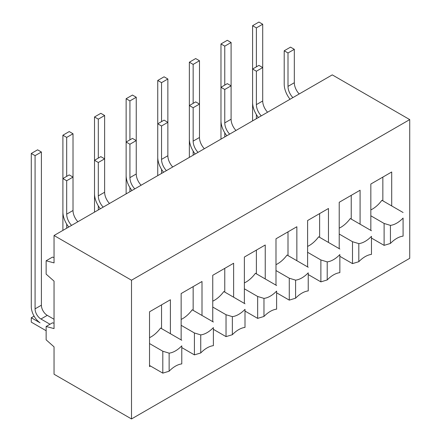 <?xml version="1.0" encoding="UTF-8"?>
<svg xmlns="http://www.w3.org/2000/svg" width="441" height="441" viewBox="0 0 441 441"><rect width="100%" height="100%" fill="white"/><g stroke="black" fill="none" stroke-linecap="round" stroke-linejoin="round"><path stroke-width="0.66" d="M332.266 74.876L54.045 235.505L54.045 262.886L46.14 260.769L46.14 274.131L54.045 281.137L54.045 328.595L46.14 326.478L46.14 339.84L54.045 346.852L54.045 374.233L131.506 418.95L409.722 258.321L409.722 119.599L131.506 280.222L131.506 418.95L131.506 280.222L409.722 119.599L332.266 74.876L54.045 235.505L131.506 280.222L54.045 235.505L54.045 262.886L46.14 260.769L52.468 257.114L54.045 257.538L52.468 257.114L46.14 260.769L46.14 274.131L54.045 281.137L54.045 328.595L46.14 326.478L52.468 322.829L54.045 323.253L52.468 322.829L46.14 326.478L46.14 339.84L54.045 346.852L54.045 374.233L131.506 418.95L409.722 258.321L409.722 119.599L332.266 74.876M170.391 299.753L170.391 333.705L170.391 299.753L149.527 311.804L170.391 299.753M150.475 366.013L149.527 366.565L149.527 311.804L149.527 366.565L150.475 366.013M202.006 281.501L202.006 315.453L202.006 281.501L181.141 293.552L202.006 281.501M182.089 347.762L181.775 347.943L182.089 347.762M181.141 339.912L181.141 293.552L181.141 339.912M233.625 263.249L233.625 297.201L233.625 263.249L212.755 275.294L233.625 263.249M213.703 329.51L213.389 329.692L213.703 329.51M212.755 321.66L212.755 275.294L212.755 321.66M265.239 244.998L265.239 278.949L265.239 244.998L244.375 257.042L265.239 244.998M245.323 311.258L245.003 311.44L245.323 311.258M244.375 303.408L244.375 257.042L244.375 303.408M296.854 226.746L296.854 260.697L296.854 226.746L275.989 238.79L296.854 226.746M276.937 293L276.623 293.188L276.937 293M275.989 285.156L275.989 238.79L275.989 285.156M328.468 208.488L328.468 242.44L328.468 208.488L307.603 220.539L328.468 208.488M308.551 274.749L308.237 274.93L308.551 274.749M307.603 266.899L307.603 220.539L307.603 266.899M360.088 190.236L360.088 224.188L360.088 190.236L339.217 202.287L360.088 190.236M340.165 256.497L339.851 256.679L340.165 256.497M339.217 248.647L339.217 202.287L339.217 248.647M391.702 171.984L391.702 205.936L391.702 171.984L370.837 184.029L391.702 171.984M371.785 238.245L371.465 238.427L371.785 238.245M370.837 230.395L370.837 184.029L370.837 230.395M382.849 200.826L382.849 177.095L382.849 200.826M370.837 209.905A24.145 13.941 120 0 0 381.9 200.275L403.085 212.507L381.9 200.275A24.145 13.941 -60 0 1 370.837 209.905M351.234 219.078L351.234 195.346L351.234 219.078M339.217 228.157A24.145 13.941 120 0 0 350.286 218.532L371.465 230.759L350.286 218.532A24.145 13.941 -60 0 1 339.217 228.157M319.62 237.33L319.62 213.598L319.62 237.33M307.603 246.409A24.145 13.941 120 0 0 318.667 236.784L339.851 249.011L318.667 236.784A24.145 13.941 -60 0 1 307.603 246.409M288.001 255.582L288.001 231.856L288.001 255.582M275.989 264.661A24.145 13.941 120 0 0 287.052 255.036L308.237 267.268L287.052 255.036A24.145 13.941 -60 0 1 275.989 264.661M256.386 273.839L256.386 250.108L256.386 273.839M244.375 282.913A24.145 13.941 120 0 0 255.438 273.288L276.623 285.52L255.438 273.288A24.145 13.941 -60 0 1 244.375 282.913M224.772 292.091L224.772 268.36L224.772 292.091M212.755 301.17A24.145 13.941 120 0 0 223.824 291.54L245.003 303.772L223.824 291.54A24.145 13.941 -60 0 1 212.755 301.17M193.152 310.343L193.152 286.611L193.152 310.343M181.141 319.422A24.145 13.941 120 0 0 192.204 309.797L213.389 322.024L192.204 309.797A24.145 13.941 -60 0 1 181.141 319.422M161.538 328.595L161.538 304.869L161.538 328.595M149.527 337.674A24.145 13.941 120 0 0 160.59 328.049L181.775 340.276L160.59 328.049A24.145 13.941 -60 0 1 149.527 337.674M403.085 236.139L403.085 218.075A24.145 13.941 -60 0 1 390.434 225.379L390.434 243.443A24.145 13.941 -60 0 1 403.085 236.139A24.145 13.941 120 0 0 390.434 243.443L384.111 245.361L384.111 223.46L390.434 225.379A24.145 13.941 120 0 0 403.085 218.075L403.085 236.139M370.837 215.792L384.111 223.46L370.837 215.792M371.465 238.063L384.111 245.361L371.465 238.063M371.465 254.396L371.465 236.332A24.145 13.941 -60 0 1 358.82 243.63L358.82 261.695A24.145 13.941 -60 0 1 371.465 254.396A24.145 13.941 120 0 0 358.82 261.695L352.497 263.613L352.497 241.712L358.82 243.63A24.145 13.941 120 0 0 371.465 236.332L371.465 254.396M339.217 234.044L352.497 241.712L339.217 234.044M339.851 256.315L352.497 263.613L339.851 256.315M339.851 272.648L339.851 254.584A24.145 13.941 -60 0 1 327.205 261.882L327.205 279.947A24.145 13.941 -60 0 1 339.851 272.648A24.145 13.941 120 0 0 327.205 279.947L320.883 281.871L320.883 259.964L327.205 261.882A24.145 13.941 120 0 0 339.851 254.584L339.851 272.648M307.603 252.296L320.883 259.964L307.603 252.296M308.237 274.567L320.883 281.871L308.237 274.567M295.591 280.14L295.591 298.199A24.145 13.941 -60 0 1 308.237 290.9L308.237 272.836A24.145 13.941 -60 0 1 295.591 280.14A24.145 13.941 120 0 0 308.237 272.836L308.237 290.9A24.145 13.941 120 0 0 295.591 298.199L289.268 300.123L289.268 278.216L295.591 280.14L289.268 278.216L275.989 270.554L289.268 278.216L289.268 300.123L276.623 292.818L289.268 300.123L295.591 298.199L295.591 280.14M263.972 298.392L263.972 316.456A24.145 13.941 -60 0 1 276.623 309.152L276.623 291.088A24.145 13.941 -60 0 1 263.972 298.392A24.145 13.941 120 0 0 276.623 291.088L276.623 309.152A24.145 13.941 120 0 0 263.972 316.456L257.649 318.374L257.649 296.473L263.972 298.392L257.649 296.473L244.375 288.805L257.649 296.473L257.649 318.374L245.003 311.076L257.649 318.374L263.972 316.456L263.972 298.392M232.357 316.644L232.357 334.708A24.145 13.941 -60 0 1 245.003 327.404L245.003 309.345A24.145 13.941 -60 0 1 232.357 316.644A24.145 13.941 120 0 0 245.003 309.345L245.003 327.404A24.145 13.941 120 0 0 232.357 334.708L226.035 336.626L226.035 314.725L232.357 316.644L226.035 314.725L212.755 307.057L226.035 314.725L226.035 336.626L213.389 329.328L226.035 336.626L232.357 334.708L232.357 316.644M200.743 334.895L200.743 352.96A24.145 13.941 -60 0 1 213.389 345.661L213.389 327.597A24.145 13.941 -60 0 1 200.743 334.895A24.145 13.941 120 0 0 213.389 327.597L213.389 345.661A24.145 13.941 120 0 0 200.743 352.96L194.42 354.878L194.42 332.977L200.743 334.895L194.42 332.977L181.141 325.309L194.42 332.977L194.42 354.878L181.775 347.58L194.42 354.878L200.743 352.96L200.743 334.895M169.129 353.153L169.129 371.212A24.145 13.941 -60 0 1 181.775 363.913L181.775 345.849A24.145 13.941 -60 0 1 169.129 353.153A24.145 13.941 120 0 0 181.775 345.849L181.775 363.913A24.145 13.941 120 0 0 169.129 371.212L162.806 373.136L162.806 351.229L169.129 353.153L162.806 351.229L149.527 343.561L162.806 351.229L162.806 373.136L149.527 365.468L162.806 373.136L169.129 371.212L169.129 353.153M292.874 97.615A11.179 6.455 60 0 1 288.001 86.375L288.001 52.975L284.208 50.781L284.208 84.187A16.543 9.553 -120 0 0 290.046 99.247A16.543 9.553 -120 0 1 284.208 84.187L284.208 50.781L288.001 52.975L294.323 49.32L294.323 82.726A11.179 6.455 -120 0 0 299.196 93.966A11.179 6.455 60 0 1 294.323 82.726L288.001 86.375A11.179 6.455 -120 0 0 292.874 97.615M290.531 47.132L294.323 49.32L290.531 47.132L284.208 50.781L290.531 47.132M288.001 86.375L294.323 82.726L294.323 49.32L288.001 52.975L288.001 86.375M261.259 115.873A11.179 6.455 60 0 1 256.386 104.627L256.386 71.227L252.594 69.033L252.594 102.439A16.543 9.553 -120 0 0 258.432 117.504A16.543 9.553 -120 0 1 252.594 102.439L252.594 69.033L256.386 71.227L262.709 67.578L262.709 100.978A11.179 6.455 -120 0 0 267.582 112.218A11.179 6.455 60 0 1 262.709 100.978L256.386 104.627A11.179 6.455 -120 0 0 261.259 115.873M258.917 65.384L262.709 67.578L258.917 65.384L252.594 69.033L258.917 65.384M256.386 104.627L262.709 100.978L262.709 67.578L256.386 71.227L256.386 104.627M229.645 134.125A11.179 6.455 60 0 1 224.772 122.885L224.772 89.479L220.974 87.29L220.974 120.691A16.543 9.553 -120 0 0 226.817 135.756A16.543 9.553 -120 0 1 220.974 120.691L220.974 87.29L224.772 89.479L231.095 85.83L231.095 119.23A11.179 6.455 -120 0 0 235.968 130.475A11.179 6.455 60 0 1 231.095 119.23L224.772 122.885A11.179 6.455 -120 0 0 229.645 134.125M227.302 83.636L231.095 85.83L227.302 83.636L220.974 87.29L227.302 83.636M224.772 122.885L231.095 119.23L231.095 85.83L224.772 89.479L224.772 122.885M198.026 152.377A11.179 6.455 60 0 1 193.152 141.137L193.152 107.731L189.36 105.542L189.36 138.943A16.543 9.553 -120 0 0 195.203 154.008A16.543 9.553 -120 0 1 189.36 138.943L189.36 105.542L193.152 107.731L199.481 104.082L199.481 137.487A11.179 6.455 -120 0 0 204.348 148.727A11.179 6.455 60 0 1 199.481 137.487L193.152 141.137A11.179 6.455 -120 0 0 198.026 152.377M195.683 101.893L199.481 104.082L195.683 101.893L189.36 105.542L195.683 101.893M193.152 141.137L199.481 137.487L199.481 104.082L193.152 107.731L193.152 141.137M166.411 170.628A11.179 6.455 60 0 1 161.538 159.388L161.538 125.983L157.746 123.794L157.746 157.2A16.543 9.553 -120 0 0 163.583 172.26A16.543 9.553 -120 0 1 157.746 157.2L157.746 123.794L161.538 125.983L167.861 122.333L167.861 155.739A11.179 6.455 -120 0 0 172.734 166.979A11.179 6.455 60 0 1 167.861 155.739L161.538 159.388A11.179 6.455 -120 0 0 166.411 170.628M164.069 120.145L167.861 122.333L164.069 120.145L157.746 123.794L164.069 120.145M161.538 159.388L167.861 155.739L167.861 122.333L161.538 125.983L161.538 159.388M134.797 188.886A11.179 6.455 60 0 1 129.924 177.64L129.924 144.24L126.132 142.046L126.132 175.452A16.543 9.553 -120 0 0 131.969 190.518A16.543 9.553 -120 0 1 126.132 175.452L126.132 142.046L129.924 144.24L136.247 140.585L136.247 173.991A11.179 6.455 -120 0 0 141.12 185.231A11.179 6.455 60 0 1 136.247 173.991L129.924 177.64A11.179 6.455 -120 0 0 134.797 188.886M132.454 138.397L136.247 140.585L132.454 138.397L126.132 142.046L132.454 138.397M129.924 177.64L136.247 173.991L136.247 140.585L129.924 144.24L129.924 177.64M103.183 207.138A11.179 6.455 60 0 1 98.31 195.892L98.31 162.492L94.512 160.304L94.512 193.704A16.543 9.553 -120 0 0 100.355 208.769A16.543 9.553 -120 0 1 94.512 193.704L94.512 160.304L98.31 162.492L104.633 158.843L104.633 192.243A11.179 6.455 -120 0 0 109.506 203.488A11.179 6.455 60 0 1 104.633 192.243L98.31 195.892A11.179 6.455 -120 0 0 103.183 207.138M100.835 156.649L104.633 158.843L100.835 156.649L94.512 160.304L100.835 156.649M98.31 195.892L104.633 192.243L104.633 158.843L98.31 162.492L98.31 195.892M71.563 225.39A11.179 6.455 60 0 1 66.69 214.15L66.69 180.744L62.898 178.555L62.898 211.956A16.543 9.553 -120 0 0 68.741 227.021A16.543 9.553 -120 0 1 62.898 211.956L62.898 178.555L66.69 180.744L73.013 177.095L73.013 210.495A11.179 6.455 -120 0 0 77.886 221.74A11.179 6.455 60 0 1 73.013 210.495L66.69 214.15A11.179 6.455 -120 0 0 71.563 225.39M69.22 174.901L73.013 177.095L69.22 174.901L62.898 178.555L69.22 174.901M66.69 214.15L73.013 210.495L73.013 177.095L66.69 180.744L66.69 214.15M320.883 281.871L327.205 279.947L327.205 261.882L320.883 259.964L320.883 281.871M352.497 263.613L358.82 261.695L358.82 243.63L352.497 241.712L352.497 263.613M384.111 245.361L390.434 243.443L390.434 225.379L384.111 223.46L384.111 245.361M258.917 22.05L262.709 24.238L262.709 67.578L262.709 24.238L258.917 22.05L252.594 25.699L252.594 69.033L252.594 25.699L256.386 27.893L252.594 25.699L258.917 22.05M256.386 118.684L256.386 114.588L256.386 118.684M256.386 66.845L256.386 27.893L262.709 24.238L256.386 27.893L256.386 66.845M252.594 102.439L252.594 120.873L252.594 102.439M227.302 40.302L231.095 42.496L231.095 85.83L231.095 42.496L227.302 40.302L220.974 43.951L220.974 87.29L220.974 43.951L224.772 46.145L220.974 43.951L227.302 40.302M224.772 136.936L224.772 132.84L224.772 136.936M224.772 85.096L224.772 46.145L231.095 42.496L224.772 46.145L224.772 85.096M220.974 120.691L220.974 139.13L220.974 120.691M31.283 317.752L34.084 316.136L31.283 317.752L40.048 322.823L31.283 317.752L31.278 322.128L31.283 317.752M37.606 149.824L41.399 152.013L41.399 305.205A8.291 4.785 -120 0 0 47.264 315.359L54.045 319.273L47.264 315.359L40.941 319.008A8.291 4.785 60 0 1 35.076 308.854L35.076 155.662L31.283 153.474L31.283 306.666A13.654 7.883 -120 0 0 40.048 322.823A13.654 7.883 -120 0 1 31.283 306.666L31.283 153.474L35.076 155.662L41.399 152.013L37.606 149.824L31.283 153.474L37.606 149.824M46.14 330.733L31.278 322.128L46.14 330.733M50.009 324.245L40.941 319.008L50.009 324.245M40.941 319.008L47.264 315.359A8.291 4.785 60 0 1 41.399 305.205L35.076 308.854A8.291 4.785 -120 0 0 40.941 319.008M35.076 308.854L41.399 305.205L41.399 152.013L35.076 155.662L35.076 308.854M69.22 131.567L73.013 133.761L73.013 177.095L73.013 133.761L69.22 131.567L62.898 135.222L62.898 178.555L62.898 135.222L66.69 137.41L62.898 135.222L69.22 131.567M66.69 228.201L66.69 224.105L66.69 228.201M66.69 176.361L66.69 137.41L73.013 133.761L66.69 137.41L66.69 176.361M62.898 211.956L62.898 230.395L62.898 211.956M100.835 113.315L104.633 115.503L104.633 158.843L104.633 115.503L100.835 113.315L94.512 116.964L94.512 160.304L94.512 116.964L98.31 119.158L94.512 116.964L100.835 113.315M98.31 209.949L98.31 205.853L98.31 209.949M98.31 158.11L98.31 119.158L104.633 115.503L98.31 119.158L98.31 158.11M94.512 193.704L94.512 212.138L94.512 193.704M129.924 191.697L129.924 187.601L129.924 191.697M129.924 139.858L129.924 100.901L126.132 98.712L126.132 142.046L126.132 98.712L129.924 100.901L136.247 97.252L136.247 140.585L136.247 97.252L132.454 95.063L136.247 97.252L129.924 100.901L129.924 139.858M126.132 175.452L126.132 193.886L126.132 175.452M132.454 95.063L126.132 98.712L132.454 95.063M161.538 173.445L161.538 169.344L161.538 173.445M161.538 121.606L161.538 82.649L157.746 80.46L157.746 123.794L157.746 80.46L161.538 82.649L167.861 79L167.861 122.333L167.861 79L164.069 76.811L167.861 79L161.538 82.649L161.538 121.606M157.746 157.2L157.746 175.634L157.746 157.2M164.069 76.811L157.746 80.46L164.069 76.811M195.683 58.554L199.481 60.748L199.481 104.082L199.481 60.748L195.683 58.554L189.36 62.209L189.36 105.542L189.36 62.209L193.152 64.397L189.36 62.209L195.683 58.554M193.152 155.188L193.152 151.092L193.152 155.188M193.152 103.348L193.152 64.397L199.481 60.748L193.152 64.397L193.152 103.348M189.36 138.943L189.36 157.382L189.36 138.943"/></g></svg>
